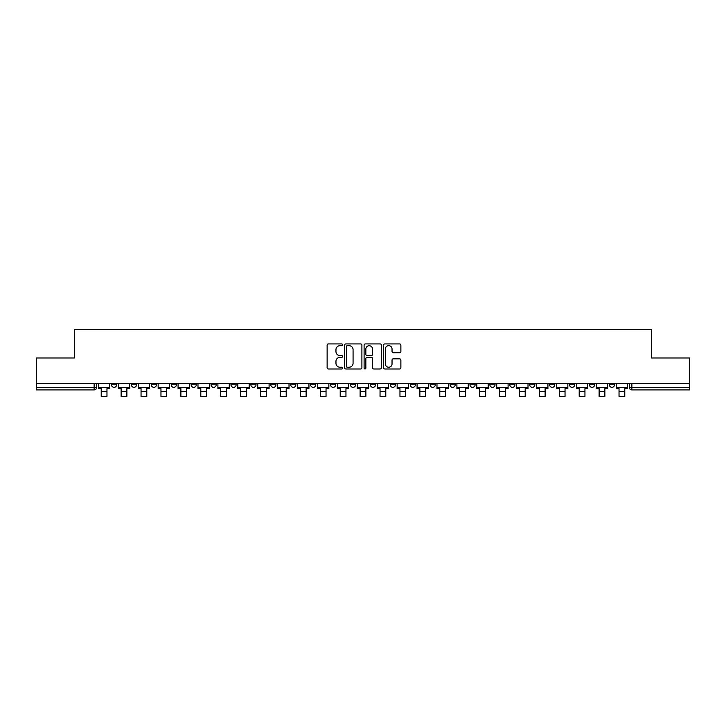 <?xml version="1.0" encoding="UTF-8"?>
<svg xmlns="http://www.w3.org/2000/svg" width="726" height="726" viewBox="0 0 726 726"><rect width="100%" height="100%" fill="white"/><g stroke="black" fill="none" stroke-linecap="round" stroke-linejoin="round"><path stroke-width="1.09" d="M342.572 344.805A0.88 0.88 0 0 0 341.701 343.924L328.379 343.924A1.252 1.252 0 0 0 327.127 345.177L327.127 367.737A1.252 1.252 0 0 0 328.379 368.99L341.701 368.99A0.88 0.88 0 0 0 342.572 368.109A0.88 0.88 0 0 0 341.701 367.238L339.977 367.238A4.011 4.011 0 0 1 335.966 363.227L335.966 361.348A4.011 4.011 0 0 1 339.977 357.337L341.701 357.337A0.88 0.88 0 0 0 342.572 356.457A0.88 0.88 0 0 0 341.701 355.577L339.977 355.577A4.011 4.011 0 0 1 335.966 351.565L335.966 349.687A4.011 4.011 0 0 1 339.977 345.676L341.701 345.676A0.88 0.88 0 0 0 342.572 344.805M609.395 384.798L609.395 383.392L609.395 384.798A2.55 2.55 0 0 0 611.954 387.348A2.55 2.55 0 0 1 609.395 384.798L614.505 384.798A2.55 2.55 0 0 1 611.954 387.348A2.55 2.55 0 0 0 614.505 384.798L614.505 383.392M589.485 384.798L589.485 383.392L589.485 384.798A2.55 2.55 0 0 0 592.035 387.348A2.55 2.55 0 0 1 589.485 384.798L594.585 384.798A2.55 2.55 0 0 1 592.035 387.348A2.55 2.55 0 0 0 594.585 384.798L594.585 383.392L594.585 384.798M529.735 384.798L529.735 383.392L529.735 384.798A2.55 2.55 0 0 0 532.285 387.348A2.55 2.55 0 0 1 529.735 384.798L534.844 384.798A2.55 2.55 0 0 1 532.285 387.348M509.815 384.798L509.815 383.392L509.815 384.798A2.55 2.55 0 0 0 512.375 387.348A2.55 2.55 0 0 1 509.815 384.798L514.925 384.798A2.55 2.55 0 0 1 512.375 387.348M450.066 383.392L450.066 384.798L455.175 384.798A2.55 2.55 0 0 1 452.625 387.348A2.55 2.55 0 0 1 450.066 384.798L450.066 383.392M430.155 383.392L430.155 384.798L435.255 384.798A2.55 2.55 0 0 1 432.705 387.348A2.55 2.55 0 0 1 430.155 384.798L430.155 383.392M330.575 383.392L330.575 384.798L335.675 384.798A2.55 2.55 0 0 1 333.125 387.348A2.55 2.55 0 0 1 330.575 384.798L330.575 383.392M270.825 383.392L270.825 384.798L275.934 384.798A2.55 2.55 0 0 1 273.375 387.348A2.55 2.55 0 0 1 270.825 384.798L270.825 383.392M230.995 383.392L230.995 384.798L236.095 384.798A2.55 2.55 0 0 1 233.545 387.348A2.55 2.55 0 0 1 230.995 384.798L230.995 383.392M211.075 383.392L211.075 384.798L216.185 384.798A2.55 2.55 0 0 1 213.625 387.348A2.55 2.55 0 0 1 211.075 384.798L211.075 383.392M171.245 384.798L171.245 383.392L171.245 384.798A2.55 2.55 0 0 0 173.795 387.348A2.55 2.55 0 0 1 171.245 384.798L176.354 384.798A2.55 2.55 0 0 1 173.795 387.348M131.415 384.798L131.415 383.392L131.415 384.798A2.55 2.55 0 0 0 133.965 387.348A2.55 2.55 0 0 1 131.415 384.798L136.515 384.798A2.55 2.55 0 0 1 133.965 387.348A2.55 2.55 0 0 0 136.515 384.798L136.515 383.392L136.515 384.798M399.627 352.763A1.252 1.252 0 0 0 400.879 351.511L400.879 345.177A1.252 1.252 0 0 0 399.627 343.924L384.834 343.924A1.252 1.252 0 0 0 383.582 345.177L383.582 367.737A1.252 1.252 0 0 0 384.834 368.99L399.627 368.99A1.252 1.252 0 0 0 400.879 367.737L400.879 360.087A1.252 1.252 0 0 0 399.627 358.835L393.292 358.835A1.252 1.252 0 0 0 392.04 360.087L392.04 363.88A3.349 3.349 0 0 1 388.691 367.238A3.349 3.349 0 0 1 385.334 363.88L385.334 349.034A3.349 3.349 0 0 1 388.691 345.676A3.349 3.349 0 0 1 392.04 349.034L392.04 351.511A1.252 1.252 0 0 0 393.292 352.763L399.627 352.763M36.3 383.392L36.3 357.991L74.342 357.991L74.342 329.522L651.658 329.522L651.658 357.991L689.7 357.991L689.7 383.392L36.3 383.392L36.3 387.348L96.685 387.348L96.685 383.392L96.685 387.348A2.55 2.55 0 0 1 94.135 389.907L36.3 389.907L36.3 387.348M361.902 345.177A1.252 1.252 0 0 0 360.65 343.924L345.866 343.924A1.252 1.252 0 0 0 344.614 345.177L344.614 367.737A1.252 1.252 0 0 0 345.866 368.99L360.65 368.99A1.252 1.252 0 0 0 361.902 367.737L361.902 345.177M365.35 343.924L380.134 343.924A1.252 1.252 0 0 1 381.386 345.177L381.386 367.737A1.252 1.252 0 0 1 380.134 368.99L373.808 368.99A1.252 1.252 0 0 1 372.556 367.737L372.556 358.59A1.252 1.252 0 0 0 371.304 357.337L367.102 357.337A1.252 1.252 0 0 0 365.85 358.59L365.85 368.109A0.88 0.88 0 0 1 364.969 368.99A0.88 0.88 0 0 1 364.098 368.109L364.098 345.177A1.252 1.252 0 0 1 365.35 343.924M629.315 383.392L629.315 387.348L689.7 387.348L689.7 389.907L631.865 389.907A2.55 2.55 0 0 1 629.315 387.348L629.315 383.392M689.7 383.392L689.7 387.348M574.674 383.392L574.674 384.798A2.55 2.55 0 0 1 572.115 387.348A2.55 2.55 0 0 1 569.565 384.798A2.55 2.55 0 0 0 572.115 387.348A2.55 2.55 0 0 0 574.674 384.798L574.674 383.392M569.565 383.392L569.565 384.798L574.674 384.798M554.755 383.392L554.755 384.798A2.55 2.55 0 0 1 552.205 387.348A2.55 2.55 0 0 1 549.646 384.798A2.55 2.55 0 0 0 552.205 387.348A2.55 2.55 0 0 0 554.755 384.798L549.646 384.798L549.646 383.392M534.844 383.392L534.844 384.798L534.844 383.392M514.925 383.392L514.925 384.798L514.925 383.392M489.905 383.392L489.905 384.798L495.005 384.798L495.005 383.392L495.005 384.798A2.55 2.55 0 0 1 492.455 387.348A2.55 2.55 0 0 1 489.905 384.798A2.55 2.55 0 0 0 492.455 387.348M475.094 384.798L475.094 383.392L475.094 384.798A2.55 2.55 0 0 1 472.535 387.348A2.55 2.55 0 0 1 469.985 384.798L475.094 384.798A2.55 2.55 0 0 1 472.535 387.348M469.985 383.392L469.985 384.798M455.175 383.392L455.175 384.798M435.255 383.392L435.255 384.798M415.345 383.392L415.345 384.798A2.55 2.55 0 0 1 412.795 387.348A2.55 2.55 0 0 1 410.235 384.798L415.345 384.798M410.235 383.392L410.235 384.798M395.425 383.392L395.425 384.798A2.55 2.55 0 0 1 392.875 387.348A2.55 2.55 0 0 1 390.325 384.798L395.425 384.798A2.55 2.55 0 0 1 392.875 387.348M390.325 383.392L390.325 384.798M375.514 383.392L375.514 384.798A2.55 2.55 0 0 1 372.955 387.348A2.55 2.55 0 0 1 370.405 384.798L375.514 384.798M370.405 383.392L370.405 384.798M355.595 383.392L355.595 384.798A2.55 2.55 0 0 1 353.045 387.348A2.55 2.55 0 0 1 350.486 384.798A2.55 2.55 0 0 0 353.045 387.348M350.486 383.392L350.486 384.798L355.595 384.798M335.675 383.392L335.675 384.798A2.55 2.55 0 0 1 333.125 387.348M315.765 383.392L315.765 384.798A2.55 2.55 0 0 1 313.205 387.348A2.55 2.55 0 0 1 310.655 384.798L315.765 384.798M310.655 383.392L310.655 384.798M295.845 383.392L295.845 384.798A2.55 2.55 0 0 1 293.295 387.348A2.55 2.55 0 0 1 290.745 384.798L295.845 384.798L295.845 383.392M290.745 383.392L290.745 384.798M275.934 383.392L275.934 384.798M256.015 383.392L256.015 384.798A2.55 2.55 0 0 1 253.465 387.348A2.55 2.55 0 0 1 250.906 384.798L256.015 384.798L256.015 383.392M250.906 383.392L250.906 384.798M236.095 384.798L236.095 383.392L236.095 384.798A2.55 2.55 0 0 1 233.545 387.348M216.185 384.798L216.185 383.392L216.185 384.798A2.55 2.55 0 0 1 213.625 387.348M196.265 383.392L196.265 384.798A2.55 2.55 0 0 1 193.715 387.348A2.55 2.55 0 0 1 191.156 384.798A2.55 2.55 0 0 0 193.715 387.348A2.55 2.55 0 0 0 196.265 384.798L196.265 383.392M191.156 383.392L191.156 384.798L196.265 384.798M176.354 383.392L176.354 384.798M156.435 383.392L156.435 384.798A2.55 2.55 0 0 1 153.885 387.348A2.55 2.55 0 0 1 151.326 384.798L156.435 384.798M151.326 383.392L151.326 384.798M116.605 383.392L116.605 384.798A2.55 2.55 0 0 1 114.046 387.348A2.55 2.55 0 0 1 111.495 384.798A2.55 2.55 0 0 0 114.046 387.348A2.55 2.55 0 0 0 116.605 384.798L116.605 383.392M111.495 383.392L111.495 384.798L116.605 384.798M347.246 345.676A0.88 0.88 0 0 0 346.366 346.556L346.366 366.358A0.88 0.88 0 0 0 347.246 367.238L349.061 367.238A4.011 4.011 0 0 0 353.072 363.227L353.072 349.687A4.011 4.011 0 0 0 349.061 345.676L347.246 345.676M372.556 349.097A3.349 3.349 0 0 0 369.207 345.739A3.349 3.349 0 0 0 365.85 349.097L365.85 354.324A1.252 1.252 0 0 0 367.102 355.577L371.304 355.577A1.252 1.252 0 0 0 372.556 354.324L372.556 349.097M98.409 387.348L109.771 387.348L109.771 388.628L106.967 388.628L106.967 396.478L101.223 396.478L101.223 388.628L98.409 388.628L98.409 383.392M109.771 387.348L109.771 383.392M118.329 387.348L129.691 387.348L129.691 388.628L126.878 388.628L126.878 396.478L121.133 396.478L121.133 388.628L118.329 388.628L118.329 383.392M129.691 387.348L129.691 383.392M138.239 387.348L149.601 387.348L149.601 388.628L146.797 388.628L146.797 396.478L141.053 396.478L141.053 388.628L138.239 388.628L138.239 383.392M149.601 387.348L149.601 383.392M158.159 387.348L169.521 387.348L169.521 388.628L166.708 388.628L166.708 396.478L160.963 396.478L160.963 388.628L158.159 388.628L158.159 383.392M169.521 387.348L169.521 383.392M178.079 387.348L189.441 387.348L189.441 388.628L186.627 388.628L186.627 396.478L180.883 396.478L180.883 388.628L178.079 388.628L178.079 383.392M189.441 387.348L189.441 383.392M197.989 387.348L209.351 387.348L209.351 388.628L206.547 388.628L206.547 396.478L200.803 396.478L200.803 388.628L197.989 388.628L197.989 383.392M209.351 387.348L209.351 383.392M217.909 387.348L229.271 387.348L229.271 388.628L226.458 388.628L226.458 396.478L220.713 396.478L220.713 388.628L217.909 388.628L217.909 383.392M229.271 387.348L229.271 383.392M237.819 387.348L249.181 387.348L249.181 388.628L246.377 388.628L246.377 396.478L240.633 396.478L240.633 388.628L237.819 388.628L237.819 383.392M249.181 387.348L249.181 383.392M257.739 387.348L269.101 387.348L269.101 388.628L266.288 388.628L266.288 396.478L260.543 396.478L260.543 388.628L257.739 388.628L257.739 383.392M269.101 387.348L269.101 383.392M277.659 387.348L289.021 387.348L289.021 388.628L286.207 388.628L286.207 396.478L280.463 396.478L280.463 388.628L277.659 388.628L277.659 383.392M289.021 387.348L289.021 383.392M297.569 387.348L308.931 387.348L308.931 388.628L306.127 388.628L306.127 396.478L300.382 396.478L300.382 388.628L297.569 388.628L297.569 383.392M308.931 387.348L308.931 383.392M317.489 387.348L328.851 387.348L328.851 388.628L326.038 388.628L326.038 396.478L320.293 396.478L320.293 388.628L317.489 388.628L317.489 383.392M328.851 387.348L328.851 383.392M337.399 387.348L348.761 387.348L348.761 388.628L345.957 388.628L345.957 396.478L340.213 396.478L340.213 388.628L337.399 388.628L337.399 383.392M348.761 387.348L348.761 383.392M357.319 387.348L368.681 387.348L368.681 388.628L365.877 388.628L365.877 396.478L360.123 396.478L360.123 388.628L357.319 388.628L357.319 383.392M368.681 387.348L368.681 383.392M377.239 387.348L388.601 387.348L388.601 388.628L385.787 388.628L385.787 396.478L380.043 396.478L380.043 388.628L377.239 388.628L377.239 383.392M388.601 387.348L388.601 383.392M397.149 387.348L408.511 387.348L408.511 388.628L405.707 388.628L405.707 396.478L399.962 396.478L399.962 388.628L397.149 388.628L397.149 383.392M408.511 387.348L408.511 383.392M417.069 387.348L428.431 387.348L428.431 388.628L425.618 388.628L425.618 396.478L419.873 396.478L419.873 388.628L417.069 388.628L417.069 383.392M428.431 387.348L428.431 383.392M436.979 387.348L448.341 387.348L448.341 388.628L445.537 388.628L445.537 396.478L439.793 396.478L439.793 388.628L436.979 388.628L436.979 383.392M448.341 387.348L448.341 383.392M456.899 387.348L468.261 387.348L468.261 388.628L465.457 388.628L465.457 396.478L459.712 396.478L459.712 388.628L456.899 388.628L456.899 383.392M468.261 387.348L468.261 383.392M476.819 387.348L488.181 387.348L488.181 388.628L485.367 388.628L485.367 396.478L479.623 396.478L479.623 388.628L476.819 388.628L476.819 383.392M488.181 387.348L488.181 383.392M496.729 387.348L508.091 387.348L508.091 388.628L505.287 388.628L505.287 396.478L499.542 396.478L499.542 388.628L496.729 388.628L496.729 383.392M508.091 387.348L508.091 383.392M516.649 387.348L528.011 387.348L528.011 388.628L525.197 388.628L525.197 396.478L519.453 396.478L519.453 388.628L516.649 388.628L516.649 383.392M528.011 387.348L528.011 383.392M536.559 387.348L547.921 387.348L547.921 388.628L545.117 388.628L545.117 396.478L539.373 396.478L539.373 388.628L536.559 388.628L536.559 383.392M547.921 387.348L547.921 383.392M556.479 387.348L567.841 387.348L567.841 388.628L565.037 388.628L565.037 396.478L559.292 396.478L559.292 388.628L556.479 388.628L556.479 383.392M567.841 387.348L567.841 383.392M576.399 387.348L587.761 387.348L587.761 388.628L584.947 388.628L584.947 396.478L579.203 396.478L579.203 388.628L576.399 388.628L576.399 383.392M587.761 387.348L587.761 383.392M596.309 387.348L607.671 387.348L607.671 388.628L604.867 388.628L604.867 396.478L599.122 396.478L599.122 388.628L596.309 388.628L596.309 383.392M607.671 387.348L607.671 383.392M616.229 387.348L627.591 387.348L627.591 388.628L624.777 388.628L624.777 396.478L619.033 396.478L619.033 388.628L616.229 388.628L616.229 383.392M627.591 387.348L627.591 383.392M94.135 383.392L94.135 389.907M631.865 383.392L631.865 389.907M101.223 391.378L106.967 391.378M121.133 391.378L126.878 391.378M141.053 391.378L146.797 391.378M160.963 391.378L166.708 391.378M180.883 391.378L186.627 391.378M200.803 391.378L206.547 391.378M220.713 391.378L226.458 391.378M240.633 391.378L246.377 391.378M260.543 391.378L266.288 391.378M280.463 391.378L286.207 391.378M300.382 391.378L306.127 391.378M320.293 391.378L326.038 391.378M340.213 391.378L345.957 391.378M360.123 391.378L365.877 391.378M380.043 391.378L385.787 391.378M399.962 391.378L405.707 391.378M419.873 391.378L425.618 391.378M439.793 391.378L445.537 391.378M459.712 391.378L465.457 391.378M479.623 391.378L485.367 391.378M499.542 391.378L505.287 391.378M519.453 391.378L525.197 391.378M539.373 391.378L545.117 391.378M559.292 391.378L565.037 391.378M579.203 391.378L584.947 391.378M599.122 391.378L604.867 391.378M619.033 391.378L624.777 391.378"/></g></svg>
